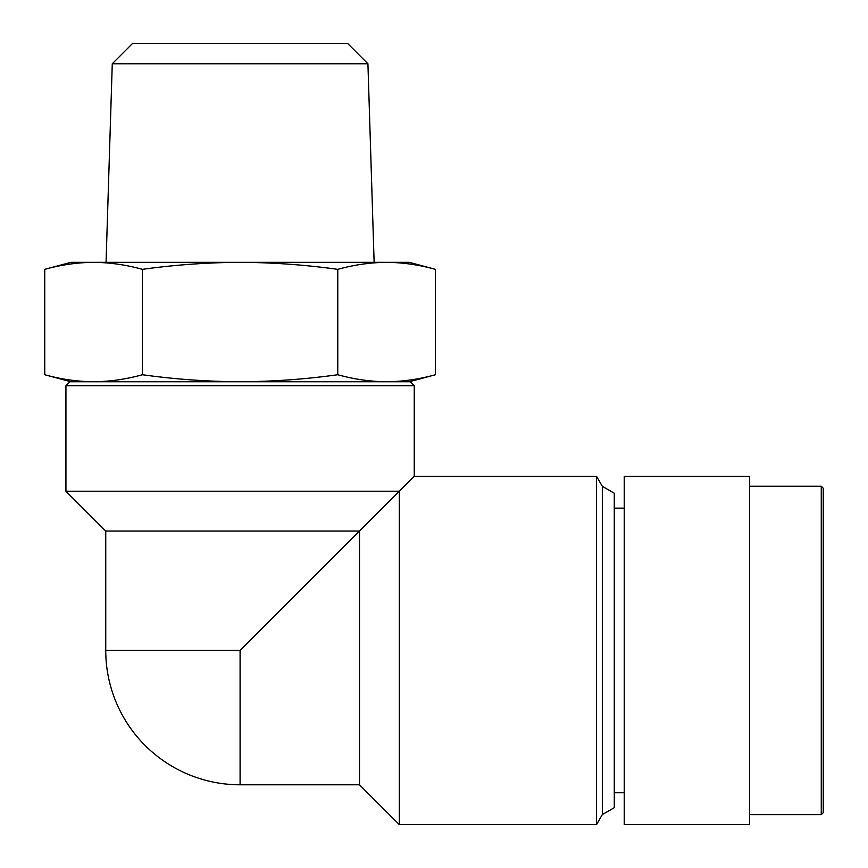 <?xml version="1.0" encoding="UTF-8"?>
<svg xmlns="http://www.w3.org/2000/svg" width="868" height="868" viewBox="0 0 868 868"><rect width="100%" height="100%" fill="white"/><g stroke="black" fill="none" stroke-linecap="round" stroke-linejoin="round"><path stroke-width="1.3" d="M399.323 491.223L359.515 531.032L399.323 491.223L399.323 824.6L596.544 824.6L596.544 476.293L414.242 476.293L399.323 491.223L65.935 491.223L65.935 385.739L69.917 381.757L410.26 381.757L414.242 385.739L65.935 385.739M359.515 784.791L359.515 531.032L240.089 650.447L240.089 784.791L359.515 784.791L399.323 824.6M614.273 807.685L614.273 493.208L602.327 486.319L602.327 814.575L614.273 807.685M240.089 650.447L105.744 650.447L105.744 531.032L359.515 531.032M823.255 488.239L823.255 812.654L821.269 814.651L821.269 486.243L823.255 488.239M749.616 476.293L749.616 824.6L624.222 824.6L624.222 476.293L749.616 476.293M337.771 269.351C354.046 264.827 370.321 262.494 386.607 262.331C402.882 262.494 419.157 264.827 435.443 269.351L435.443 374.737C419.157 379.262 402.882 381.594 386.607 381.757C370.321 381.594 354.046 379.262 337.771 374.737L337.771 269.351C305.276 264.838 272.715 262.494 240.089 262.331L409.273 262.331L435.443 269.351M70.916 381.757L44.745 374.737L44.745 269.351C61.02 264.827 77.306 262.494 93.581 262.331C109.856 262.494 126.142 264.827 142.417 269.351C174.837 264.838 207.387 262.505 240.089 262.331L70.916 262.331L44.745 269.351M44.745 374.737C61.02 379.262 77.306 381.594 93.581 381.757C109.856 381.594 126.142 379.262 142.417 374.737L142.417 269.351M142.417 374.737C174.837 379.251 207.387 381.584 240.089 381.757C272.715 381.594 305.276 379.251 337.771 374.737M132.62 43.4L347.569 43.4L367.923 63.755L112.265 63.755L132.62 43.4M596.544 824.6L602.327 814.575M596.544 476.293L602.327 486.319M414.242 476.293L414.242 385.739M749.616 814.651L821.269 814.651M749.616 486.243L821.269 486.243M374.13 262.331L367.923 63.755M106.059 262.331L112.265 63.755M105.744 650.447A134.345 134.345 0 0 0 240.089 784.791M105.744 531.032L65.935 491.223M409.273 381.757L435.443 374.737M624.222 508.138L614.273 508.138M624.222 792.755L614.273 792.755"/></g></svg>
